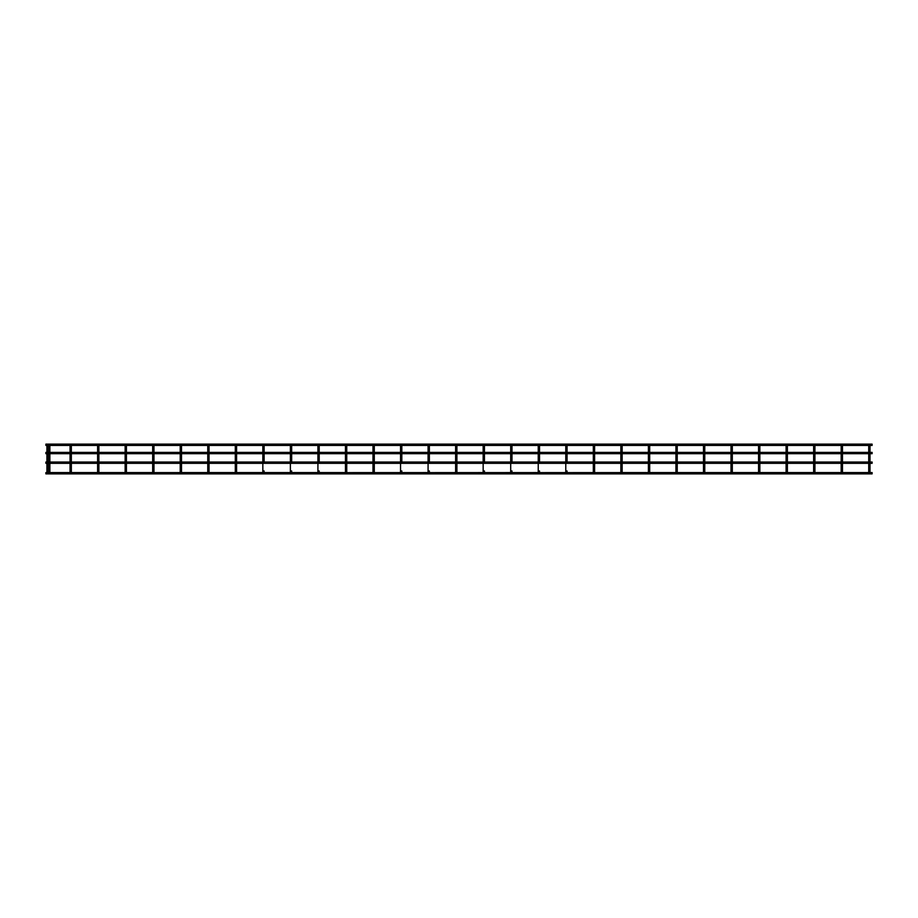<?xml version="1.0" encoding="UTF-8"?>
<svg xmlns="http://www.w3.org/2000/svg" width="918" height="918" viewBox="0 0 918 918"><rect width="100%" height="100%" fill="white"/><g stroke="black" fill="none" stroke-linecap="round" stroke-linejoin="round"><path stroke-width="1.38" d="M47.575 471.531A0.643 0.643 0 0 1 48.218 472.173A0.643 0.643 0 0 1 47.575 472.827L47.575 472.827A0.643 0.643 0 0 1 46.921 472.173A0.643 0.643 0 0 1 47.575 471.531A0.643 0.643 0 0 1 48.08 472.575L48.711 472.575M49.228 471.531A0.643 0.643 0 0 1 49.87 472.173A0.643 0.643 0 0 1 49.228 472.827L49.228 472.827A0.643 0.643 0 0 1 48.574 472.173A0.643 0.643 0 0 1 49.228 471.531A0.643 0.643 0 0 1 49.721 472.586L49.721 472.586A0.643 0.643 0 0 1 49.698 472.609M869.369 472.827A0.643 0.643 0 0 1 868.715 472.173A0.643 0.643 0 0 0 868.853 472.575A0.643 0.643 0 0 1 869.369 471.531A0.643 0.643 0 0 1 870.012 472.173A0.643 0.643 0 0 1 869.369 472.827L869.369 472.827A0.643 0.643 0 0 1 868.715 472.173A0.643 0.643 0 0 1 869.369 471.531A0.643 0.643 0 0 1 870.012 472.173L870.012 470.98L868.715 470.98L868.715 463.326M841.829 472.827A0.643 0.643 0 0 1 841.175 472.173A0.643 0.643 0 0 0 841.313 472.575A0.643 0.643 0 0 1 841.829 471.531A0.643 0.643 0 0 1 842.472 472.173A0.643 0.643 0 0 1 841.829 472.827L841.829 472.827A0.643 0.643 0 0 1 841.175 472.173A0.643 0.643 0 0 1 841.829 471.531A0.643 0.643 0 0 1 842.472 472.173L842.472 470.98L841.175 470.98L841.175 463.326M814.289 472.827A0.643 0.643 0 0 1 813.635 472.173A0.643 0.643 0 0 0 813.807 472.609A0.643 0.643 0 0 1 814.289 471.531A0.643 0.643 0 0 1 814.932 472.173A0.643 0.643 0 0 1 814.289 472.827L814.289 472.827A0.643 0.643 0 0 1 813.635 472.173A0.643 0.643 0 0 1 814.289 471.531A0.643 0.643 0 0 1 814.932 472.173L814.932 470.98L813.635 470.98L813.635 463.326M786.749 471.531A0.643 0.643 0 0 1 787.392 472.173A0.643 0.643 0 0 1 786.749 472.827L786.749 472.827A0.643 0.643 0 0 1 786.095 472.173A0.643 0.643 0 0 1 786.749 471.531A0.643 0.643 0 0 1 787.392 472.173L787.392 470.98L786.095 470.98L786.095 463.326L786.095 472.173A0.643 0.643 0 0 1 786.749 471.531A0.643 0.643 0 0 0 786.095 472.173A0.643 0.643 0 0 1 786.749 471.531M759.209 471.531A0.643 0.643 0 0 1 759.852 472.173A0.643 0.643 0 0 1 759.209 472.827L759.209 472.827A0.643 0.643 0 0 1 758.555 472.173A0.643 0.643 0 0 1 759.209 471.531A0.643 0.643 0 0 1 759.852 472.173L759.852 470.98L758.555 470.98L758.555 463.326L758.555 472.173A0.643 0.643 0 0 1 759.209 471.531A0.643 0.643 0 0 0 758.555 472.173A0.643 0.643 0 0 1 759.209 471.531M731.669 472.827A0.643 0.643 0 0 1 731.015 472.173A0.643 0.643 0 0 0 731.153 472.575A0.643 0.643 0 0 1 731.669 471.531A0.643 0.643 0 0 1 732.312 472.173A0.643 0.643 0 0 1 731.669 472.827L731.669 472.827A0.643 0.643 0 0 1 731.015 472.173A0.643 0.643 0 0 1 731.669 471.531A0.643 0.643 0 0 1 732.312 472.173L732.312 470.98L731.015 470.98L731.015 463.326M704.129 472.827A0.643 0.643 0 0 1 703.475 472.173A0.643 0.643 0 0 0 703.613 472.575A0.643 0.643 0 0 1 704.129 471.531A0.643 0.643 0 0 1 704.772 472.173A0.643 0.643 0 0 1 704.129 472.827L704.129 472.827A0.643 0.643 0 0 1 703.475 472.173A0.643 0.643 0 0 1 704.129 471.531A0.643 0.643 0 0 1 704.772 472.173L704.772 470.98L703.475 470.98L703.475 463.326M676.589 471.531A0.643 0.643 0 0 1 677.232 472.173A0.643 0.643 0 0 1 676.589 472.827L676.589 472.827A0.643 0.643 0 0 1 675.935 472.173A0.643 0.643 0 0 1 676.589 471.531A0.643 0.643 0 0 1 677.232 472.173L677.232 470.98L675.935 470.98L675.935 463.326L675.935 472.173A0.643 0.643 0 0 1 676.589 471.531A0.643 0.643 0 0 0 675.935 472.173A0.643 0.643 0 0 1 676.589 471.531M649.049 472.827A0.643 0.643 0 0 1 648.395 472.173A0.643 0.643 0 0 0 648.533 472.575A0.643 0.643 0 0 1 649.049 471.531A0.643 0.643 0 0 1 649.692 472.173A0.643 0.643 0 0 1 649.049 472.827L649.049 472.827A0.643 0.643 0 0 1 648.395 472.173A0.643 0.643 0 0 1 649.049 471.531A0.643 0.643 0 0 1 649.692 472.173L649.692 470.98L648.395 470.98L648.395 463.326M621.509 472.827A0.643 0.643 0 0 1 620.855 472.173A0.643 0.643 0 0 0 621.027 472.609A0.643 0.643 0 0 1 621.509 471.531A0.643 0.643 0 0 1 622.152 472.173A0.643 0.643 0 0 1 621.509 472.827L621.509 472.827A0.643 0.643 0 0 1 620.855 472.173A0.643 0.643 0 0 1 621.509 471.531A0.643 0.643 0 0 1 622.152 472.173L622.152 470.98L620.855 470.98L620.855 463.326M593.969 471.531A0.643 0.643 0 0 1 594.612 472.173A0.643 0.643 0 0 1 593.969 472.827L593.969 472.827A0.643 0.643 0 0 1 593.315 472.173L593.315 472.173A0.643 0.643 0 0 1 593.969 471.531A0.643 0.643 0 0 0 593.315 472.173L593.315 472.173A0.643 0.643 0 0 0 593.453 472.575A0.643 0.643 0 0 1 593.315 472.173A0.643 0.643 0 0 0 593.969 472.827M566.429 471.531A0.643 0.643 0 0 1 567.072 472.173A0.643 0.643 0 0 1 566.429 472.827L566.429 472.827A0.643 0.643 0 0 1 565.775 472.173L565.775 472.173A0.643 0.643 0 0 1 566.429 471.531A0.643 0.643 0 0 0 565.775 472.173L565.775 472.173A0.643 0.643 0 0 0 565.913 472.575A0.643 0.643 0 0 1 565.775 472.173A0.643 0.643 0 0 0 566.429 472.827M538.889 471.531A0.643 0.643 0 0 1 539.532 472.173A0.643 0.643 0 0 1 538.889 472.827L538.889 472.827A0.643 0.643 0 0 1 538.235 472.173L538.235 472.173A0.643 0.643 0 0 1 538.889 471.531A0.643 0.643 0 0 0 538.235 472.173L538.235 472.173A0.643 0.643 0 0 0 538.373 472.575A0.643 0.643 0 0 1 538.235 472.173A0.643 0.643 0 0 0 538.889 472.827M511.349 471.531A0.643 0.643 0 0 1 511.992 472.173A0.643 0.643 0 0 1 511.349 472.827L511.349 472.827A0.643 0.643 0 0 1 510.695 472.173L510.695 472.173A0.643 0.643 0 0 1 511.349 471.531A0.643 0.643 0 0 0 510.695 472.173L510.695 472.173A0.643 0.643 0 0 0 510.833 472.575A0.643 0.643 0 0 1 510.695 472.173A0.643 0.643 0 0 0 511.349 472.827M483.809 471.531A0.643 0.643 0 0 1 484.452 472.173A0.643 0.643 0 0 1 483.809 472.827L483.809 472.827A0.643 0.643 0 0 1 483.155 472.173L483.155 472.173A0.643 0.643 0 0 1 483.809 471.531A0.643 0.643 0 0 0 483.155 472.173L483.155 472.173A0.643 0.643 0 0 0 483.293 472.575A0.643 0.643 0 0 1 483.155 472.173A0.643 0.643 0 0 0 483.809 472.827M456.269 471.531A0.643 0.643 0 0 1 456.912 472.173A0.643 0.643 0 0 1 456.269 472.827L456.269 472.827A0.643 0.643 0 0 1 455.615 472.173L455.615 472.173A0.643 0.643 0 0 1 456.269 471.531A0.643 0.643 0 0 0 455.615 472.173L455.615 472.173A0.643 0.643 0 0 0 455.753 472.575A0.643 0.643 0 0 1 455.615 472.173A0.643 0.643 0 0 0 456.269 472.827M428.729 471.531A0.643 0.643 0 0 1 429.372 472.173A0.643 0.643 0 0 1 428.729 472.827L428.729 472.827A0.643 0.643 0 0 1 428.075 472.173L428.075 472.173A0.643 0.643 0 0 1 428.729 471.531A0.643 0.643 0 0 0 428.075 472.173L428.075 472.173A0.643 0.643 0 0 0 428.213 472.575A0.643 0.643 0 0 1 428.075 472.173A0.643 0.643 0 0 0 428.729 472.827M401.189 471.531A0.643 0.643 0 0 1 401.832 472.173A0.643 0.643 0 0 1 401.189 472.827L401.189 472.827A0.643 0.643 0 0 1 400.535 472.173L400.535 472.173A0.643 0.643 0 0 1 401.189 471.531A0.643 0.643 0 0 0 400.535 472.173L400.535 472.173A0.643 0.643 0 0 0 400.673 472.575A0.643 0.643 0 0 1 400.535 472.173A0.643 0.643 0 0 0 401.189 472.827M373.649 471.531A0.643 0.643 0 0 1 374.292 472.173A0.643 0.643 0 0 1 373.649 472.827L373.649 472.827A0.643 0.643 0 0 1 372.995 472.173L372.995 472.173A0.643 0.643 0 0 1 373.649 471.531A0.643 0.643 0 0 0 372.995 472.173L372.995 472.173A0.643 0.643 0 0 0 373.133 472.575A0.643 0.643 0 0 1 372.995 472.173A0.643 0.643 0 0 0 373.649 472.827M346.109 471.531A0.643 0.643 0 0 1 346.752 472.173A0.643 0.643 0 0 1 346.109 472.827L346.109 472.827A0.643 0.643 0 0 1 345.455 472.173L345.455 472.173A0.643 0.643 0 0 1 346.109 471.531A0.643 0.643 0 0 0 345.455 472.173L345.455 472.173A0.643 0.643 0 0 0 345.593 472.575A0.643 0.643 0 0 1 345.455 472.173A0.643 0.643 0 0 0 346.109 472.827M318.569 472.827A0.643 0.643 0 0 1 317.915 472.173A0.643 0.643 0 0 0 318.053 472.575A0.643 0.643 0 0 1 318.569 471.531A0.643 0.643 0 0 1 319.212 472.173A0.643 0.643 0 0 1 318.569 472.827L318.569 472.827A0.643 0.643 0 0 1 317.915 472.173A0.643 0.643 0 0 1 318.569 471.531A0.643 0.643 0 0 1 319.212 472.173L319.212 470.98L317.915 470.98L317.915 463.326M291.029 472.827A0.643 0.643 0 0 1 290.375 472.173A0.643 0.643 0 0 0 290.513 472.575A0.643 0.643 0 0 1 291.029 471.531A0.643 0.643 0 0 1 291.672 472.173A0.643 0.643 0 0 1 291.029 472.827L291.029 472.827A0.643 0.643 0 0 1 290.375 472.173A0.643 0.643 0 0 1 291.029 471.531A0.643 0.643 0 0 1 291.672 472.173L291.672 470.98L290.375 470.98L290.375 463.326M263.489 472.827A0.643 0.643 0 0 1 262.835 472.173A0.643 0.643 0 0 0 262.973 472.575A0.643 0.643 0 0 1 263.489 471.531A0.643 0.643 0 0 1 264.132 472.173A0.643 0.643 0 0 1 263.489 472.827L263.489 472.827A0.643 0.643 0 0 1 262.835 472.173A0.643 0.643 0 0 1 263.489 471.531A0.643 0.643 0 0 1 264.132 472.173L264.132 470.98L262.835 470.98L262.835 463.326M235.949 472.827A0.643 0.643 0 0 1 235.295 472.173A0.643 0.643 0 0 0 235.433 472.575A0.643 0.643 0 0 1 235.949 471.531A0.643 0.643 0 0 1 236.592 472.173A0.643 0.643 0 0 1 235.949 472.827L235.949 472.827A0.643 0.643 0 0 1 235.295 472.173A0.643 0.643 0 0 1 235.949 471.531A0.643 0.643 0 0 1 236.592 472.173L236.592 470.98L235.295 470.98L235.295 463.326M208.409 472.827A0.643 0.643 0 0 1 207.755 472.173A0.643 0.643 0 0 0 207.893 472.575A0.643 0.643 0 0 1 208.409 471.531A0.643 0.643 0 0 1 209.052 472.173A0.643 0.643 0 0 1 208.409 472.827L208.409 472.827A0.643 0.643 0 0 1 207.755 472.173A0.643 0.643 0 0 1 208.409 471.531A0.643 0.643 0 0 1 209.052 472.173L209.052 470.98L207.755 470.98L207.755 463.326M180.869 472.827A0.643 0.643 0 0 1 180.215 472.173A0.643 0.643 0 0 0 180.353 472.575A0.643 0.643 0 0 1 180.869 471.531A0.643 0.643 0 0 1 181.512 472.173A0.643 0.643 0 0 1 180.869 472.827L180.869 472.827A0.643 0.643 0 0 1 180.215 472.173A0.643 0.643 0 0 1 180.869 471.531A0.643 0.643 0 0 1 181.374 472.575L207.893 472.575M153.329 472.827A0.643 0.643 0 0 1 152.675 472.173A0.643 0.643 0 0 0 152.813 472.575A0.643 0.643 0 0 1 153.329 471.531A0.643 0.643 0 0 1 153.972 472.173A0.643 0.643 0 0 1 153.329 472.827L153.329 472.827A0.643 0.643 0 0 1 152.675 472.173A0.643 0.643 0 0 1 153.329 471.531A0.643 0.643 0 0 1 153.799 472.609L180.353 472.575M125.789 472.827A0.643 0.643 0 0 1 125.135 472.173A0.643 0.643 0 0 0 125.273 472.575A0.643 0.643 0 0 1 125.789 471.531A0.643 0.643 0 0 1 126.432 472.173A0.643 0.643 0 0 1 125.789 472.827L125.789 472.827A0.643 0.643 0 0 1 125.135 472.173A0.643 0.643 0 0 1 125.789 471.531A0.643 0.643 0 0 1 126.294 472.575L152.813 472.575M98.249 472.827A0.643 0.643 0 0 1 97.595 472.173A0.643 0.643 0 0 0 97.733 472.575A0.643 0.643 0 0 1 98.249 471.531A0.643 0.643 0 0 1 98.892 472.173A0.643 0.643 0 0 1 98.249 472.827L98.249 472.827A0.643 0.643 0 0 1 97.595 472.173A0.643 0.643 0 0 1 98.249 471.531A0.643 0.643 0 0 1 98.892 472.173L98.892 470.98L97.595 470.98L97.595 463.326M70.709 471.531A0.643 0.643 0 0 1 71.352 472.173A0.643 0.643 0 0 1 70.709 472.827L70.709 472.827A0.643 0.643 0 0 1 70.055 472.173A0.643 0.643 0 0 1 70.709 471.531A0.643 0.643 0 0 0 70.055 472.173L70.055 472.173A0.643 0.643 0 0 0 70.227 472.609A0.643 0.643 0 0 1 70.055 472.173A0.643 0.643 0 0 0 70.709 472.827M593.315 463.326L593.315 470.98L594.612 470.98L594.612 472.173A0.643 0.643 0 0 1 594.439 472.609L620.993 472.575M565.775 463.326L565.775 470.98L567.072 470.98L567.072 472.173A0.643 0.643 0 0 1 566.899 472.609L593.453 472.575M538.235 463.326L538.235 470.98L539.532 470.98L539.532 472.173A0.643 0.643 0 0 1 539.359 472.609L565.913 472.575M510.695 463.326L510.695 470.98L511.992 470.98L511.992 472.173A0.643 0.643 0 0 1 511.842 472.586L538.373 472.575M483.155 463.326L483.155 470.98L484.452 470.98L484.452 472.173A0.643 0.643 0 0 1 484.302 472.586L510.833 472.575M455.615 463.326L455.615 470.98L456.912 470.98L456.912 472.173A0.643 0.643 0 0 1 456.762 472.586L483.293 472.575M428.075 472.173L428.075 463.326L428.075 470.98L429.372 470.98L429.372 472.173A0.643 0.643 0 0 1 429.199 472.609L455.753 472.575M400.535 472.173L400.535 463.326L400.535 470.98L401.832 470.98L401.832 472.173A0.643 0.643 0 0 1 401.682 472.586L428.213 472.575M372.995 463.326L372.995 470.98L374.292 470.98L374.292 472.173A0.643 0.643 0 0 1 374.119 472.609L400.673 472.575M345.455 472.173L345.455 463.326L345.455 470.98L346.752 470.98L346.752 472.173A0.643 0.643 0 0 1 346.579 472.609L373.133 472.575M70.055 463.326L70.055 470.98L71.352 470.98L71.352 472.173A0.643 0.643 0 0 1 71.145 472.655M47.059 472.575L45.9 472.575L45.9 473.872L872.1 473.872L872.1 472.575L869.874 472.575M872.1 463.326L872.1 462.029L45.9 462.029L45.9 463.326L872.1 463.326M872.1 453.687L872.1 452.39L45.9 452.39L45.9 453.687L872.1 453.687M872.1 445.425L872.1 444.128L45.9 444.128L45.9 445.425L872.1 445.425M676.073 472.575A0.643 0.643 0 0 1 675.935 472.173A0.643 0.643 0 0 0 676.073 472.575L649.554 472.575M758.693 472.575A0.643 0.643 0 0 1 758.555 472.173A0.643 0.643 0 0 0 758.693 472.575L732.174 472.575M786.233 472.575A0.643 0.643 0 0 1 786.095 472.173A0.643 0.643 0 0 0 786.233 472.575L759.714 472.575M48.218 463.326L48.218 472.173L48.218 470.98L46.921 470.98L46.921 472.173M49.87 463.326L49.87 472.173L49.87 470.98L48.574 470.98L48.574 472.173M181.512 463.326L181.512 472.173L181.512 470.98L180.215 470.98L180.215 463.326M153.972 463.326L153.972 472.173L153.972 470.98L152.675 470.98L152.675 463.326M126.432 470.98L126.432 463.326L126.432 472.173L126.432 470.98L125.135 470.98L125.135 463.326M48.218 472.173A0.643 0.643 0 0 1 47.575 472.827M49.87 472.173A0.643 0.643 0 0 1 49.228 472.827M97.595 472.173A0.643 0.643 0 0 1 98.249 471.531A0.643 0.643 0 0 0 97.595 472.173L97.595 470.98M125.135 472.173A0.643 0.643 0 0 1 125.789 471.531A0.643 0.643 0 0 0 125.135 472.173L125.135 470.98L125.135 472.173M152.675 472.173A0.643 0.643 0 0 1 153.329 471.531A0.643 0.643 0 0 0 152.675 472.173L152.675 470.98L152.675 472.173M180.215 472.173A0.643 0.643 0 0 1 180.869 471.531A0.643 0.643 0 0 0 180.215 472.173L180.215 470.98L180.215 472.173M207.755 472.173A0.643 0.643 0 0 1 208.409 471.531A0.643 0.643 0 0 0 207.755 472.173L207.755 470.98L207.755 472.173M235.295 472.173A0.643 0.643 0 0 1 235.949 471.531A0.643 0.643 0 0 0 235.295 472.173L235.295 470.98L235.295 472.173M262.835 472.173A0.643 0.643 0 0 1 263.489 471.531A0.643 0.643 0 0 0 262.835 472.173L262.835 470.98L262.835 472.173M290.375 472.173A0.643 0.643 0 0 1 291.029 471.531A0.643 0.643 0 0 0 290.375 472.173L290.375 470.98L290.375 472.173M317.915 472.173A0.643 0.643 0 0 1 318.569 471.531A0.643 0.643 0 0 0 317.915 472.173L317.915 470.98L317.915 472.173M620.855 472.173A0.643 0.643 0 0 1 621.509 471.531A0.643 0.643 0 0 0 620.855 472.173L620.855 470.98M648.395 472.173A0.643 0.643 0 0 1 649.049 471.531A0.643 0.643 0 0 0 648.395 472.173L648.395 470.98M676.589 472.827A0.643 0.643 0 0 1 675.935 472.173M703.475 472.173A0.643 0.643 0 0 1 704.129 471.531A0.643 0.643 0 0 0 703.475 472.173L703.475 470.98M731.015 472.173A0.643 0.643 0 0 1 731.669 471.531A0.643 0.643 0 0 0 731.015 472.173L731.015 470.98M759.209 472.827A0.643 0.643 0 0 1 758.555 472.173M786.749 472.827A0.643 0.643 0 0 1 786.095 472.173M813.635 472.173A0.643 0.643 0 0 1 814.289 471.531A0.643 0.643 0 0 0 813.635 472.173L813.635 470.98M841.175 472.173A0.643 0.643 0 0 1 841.829 471.531A0.643 0.643 0 0 0 841.175 472.173L841.175 470.98M868.715 472.173A0.643 0.643 0 0 1 869.369 471.531A0.643 0.643 0 0 0 868.715 472.173L868.715 470.98M594.612 463.326L594.612 472.173M567.072 470.98L567.072 472.173M539.532 470.98L539.532 472.173M511.992 470.98L511.992 472.173M484.452 470.98L484.452 472.173M456.912 463.326L456.912 472.173M429.372 470.98L429.372 472.173M401.832 470.98L401.832 472.173M374.292 463.326L374.292 472.173M346.752 463.326L346.752 472.173M319.212 470.98L319.212 472.173M291.672 470.98L291.672 472.173M264.132 470.98L264.132 472.173M236.592 463.326L236.592 472.173M209.052 463.326L209.052 472.173M71.352 463.326L71.352 472.173M48.218 462.029L48.218 453.687M48.218 452.39L48.218 445.425M49.87 462.029L49.87 453.687M49.87 452.39L49.87 445.425M870.012 470.98L870.012 463.326L870.012 470.98M870.012 462.029L870.012 453.687L870.012 462.029M870.012 452.39L870.012 445.425L870.012 452.39M842.472 470.98L842.472 463.326L842.472 470.98M842.472 462.029L842.472 453.687L842.472 462.029M842.472 452.39L842.472 445.425L842.472 452.39M814.932 470.98L814.932 463.326L814.932 470.98M814.932 462.029L814.932 453.687L814.932 462.029M814.932 452.39L814.932 445.425L814.932 452.39M787.392 470.98L787.392 463.326L787.392 470.98M787.392 462.029L787.392 453.687L787.392 462.029M787.392 452.39L787.392 445.425L787.392 452.39M732.312 470.98L732.312 463.326L732.312 470.98M732.312 462.029L732.312 453.687L732.312 462.029M732.312 452.39L732.312 445.425L732.312 452.39M567.072 462.029L567.072 453.687L567.072 462.029M567.072 452.39L567.072 445.425L567.072 452.39M539.532 462.029L539.532 453.687L539.532 462.029M539.532 452.39L539.532 445.425L539.532 452.39M511.992 462.029L511.992 453.687L511.992 462.029M511.992 452.39L511.992 445.425L511.992 452.39M484.452 462.029L484.452 453.687L484.452 462.029M484.452 452.39L484.452 445.425L484.452 452.39M429.372 462.029L429.372 453.687L429.372 462.029M429.372 452.39L429.372 445.425L429.372 452.39M401.832 462.029L401.832 453.687L401.832 462.029M401.832 452.39L401.832 445.425L401.832 452.39M319.212 462.029L319.212 453.687L319.212 462.029M319.212 452.39L319.212 445.425L319.212 452.39M291.672 462.029L291.672 453.687L291.672 462.029M291.672 452.39L291.672 445.425L291.672 452.39M264.132 462.029L264.132 453.687L264.132 462.029M264.132 452.39L264.132 445.425L264.132 452.39M126.432 462.029L126.432 453.687L126.432 462.029M126.432 452.39L126.432 445.425L126.432 452.39M868.715 462.029L868.715 453.687M868.715 452.39L868.715 445.425M841.175 462.029L841.175 453.687M841.175 452.39L841.175 445.425M813.635 462.029L813.635 453.687M813.635 452.39L813.635 445.425M786.095 462.029L786.095 453.687L786.095 462.029M786.095 452.39L786.095 445.425L786.095 452.39M758.555 462.029L758.555 453.687L758.555 462.029M758.555 452.39L758.555 445.425L758.555 452.39M731.015 462.029L731.015 453.687M731.015 452.39L731.015 445.425M703.475 462.029L703.475 453.687M703.475 452.39L703.475 445.425M675.935 462.029L675.935 453.687L675.935 462.029M675.935 452.39L675.935 445.425L675.935 452.39M648.395 462.029L648.395 453.687M648.395 452.39L648.395 445.425M620.855 462.029L620.855 453.687M620.855 452.39L620.855 445.425M593.315 462.029L593.315 453.687M593.315 452.39L593.315 445.425M565.775 462.029L565.775 453.687M565.775 452.39L565.775 445.425M538.235 462.029L538.235 453.687M538.235 452.39L538.235 445.425M510.695 462.029L510.695 453.687M510.695 452.39L510.695 445.425M483.155 462.029L483.155 453.687M483.155 452.39L483.155 445.425M455.615 462.029L455.615 453.687M455.615 452.39L455.615 445.425M428.075 462.029L428.075 453.687L428.075 462.029M428.075 452.39L428.075 445.425L428.075 452.39M400.535 462.029L400.535 453.687L400.535 462.029M400.535 452.39L400.535 445.425L400.535 452.39M372.995 462.029L372.995 453.687M372.995 452.39L372.995 445.425M345.455 462.029L345.455 453.687L345.455 462.029M345.455 452.39L345.455 445.425L345.455 452.39M317.915 462.029L317.915 453.687M317.915 452.39L317.915 445.425M290.375 462.029L290.375 453.687M290.375 452.39L290.375 445.425M262.835 462.029L262.835 453.687M262.835 452.39L262.835 445.425M235.295 462.029L235.295 453.687M235.295 452.39L235.295 445.425M207.755 462.029L207.755 453.687M207.755 452.39L207.755 445.425M180.215 462.029L180.215 453.687M180.215 452.39L180.215 445.425M152.675 462.029L152.675 453.687M152.675 452.39L152.675 445.425M125.135 462.029L125.135 453.687M125.135 452.39L125.135 445.425M97.595 462.029L97.595 453.687M97.595 452.39L97.595 445.425M70.055 462.029L70.055 453.687M70.055 452.39L70.055 445.425M71.352 462.029L71.352 453.687M71.352 452.39L71.352 445.425M98.892 470.98L98.892 463.326M98.892 462.029L98.892 453.687M98.892 452.39L98.892 445.425M153.972 462.029L153.972 453.687M153.972 452.39L153.972 445.425M181.512 462.029L181.512 453.687M181.512 452.39L181.512 445.425M209.052 462.029L209.052 453.687M209.052 452.39L209.052 445.425M236.592 462.029L236.592 453.687M236.592 452.39L236.592 445.425M346.752 462.029L346.752 453.687M346.752 452.39L346.752 445.425M374.292 462.029L374.292 453.687M374.292 452.39L374.292 445.425M456.912 462.029L456.912 453.687M456.912 452.39L456.912 445.425M594.612 462.029L594.612 453.687M594.612 452.39L594.612 445.425M622.152 470.98L622.152 463.326M622.152 462.029L622.152 453.687M622.152 452.39L622.152 445.425M649.692 470.98L649.692 463.326M649.692 462.029L649.692 453.687M649.692 452.39L649.692 445.425M677.232 470.98L677.232 463.326M677.232 462.029L677.232 453.687M677.232 452.39L677.232 445.425M704.772 470.98L704.772 463.326M704.772 462.029L704.772 453.687M704.772 452.39L704.772 445.425M759.852 470.98L759.852 463.326M759.852 462.029L759.852 453.687M759.852 452.39L759.852 445.425M70.055 470.98L70.055 472.173M372.995 470.98L372.995 472.173M455.615 470.98L455.615 472.173M483.155 470.98L483.155 472.173M510.695 470.98L510.695 472.173M538.235 470.98L538.235 472.173M565.775 470.98L565.775 472.173M593.315 470.98L593.315 472.173M868.853 472.575L842.334 472.575M841.313 472.575L814.794 472.575M813.773 472.575L787.254 472.575M731.153 472.575L704.634 472.575M703.613 472.575L677.094 472.575M648.533 472.575L622.014 472.575M345.593 472.575L319.074 472.575M318.053 472.575L291.534 472.575M290.513 472.575L263.994 472.575M262.973 472.575L236.454 472.575M235.433 472.575L208.914 472.575M125.273 472.575L98.754 472.575M97.733 472.575L71.214 472.575M70.193 472.575L49.733 472.575M48.574 470.98L48.574 463.326M48.574 462.029L48.574 453.687M48.574 452.39L48.574 445.425M46.921 470.98L46.921 463.326M46.921 462.029L46.921 453.687M46.921 452.39L46.921 445.425"/></g></svg>
